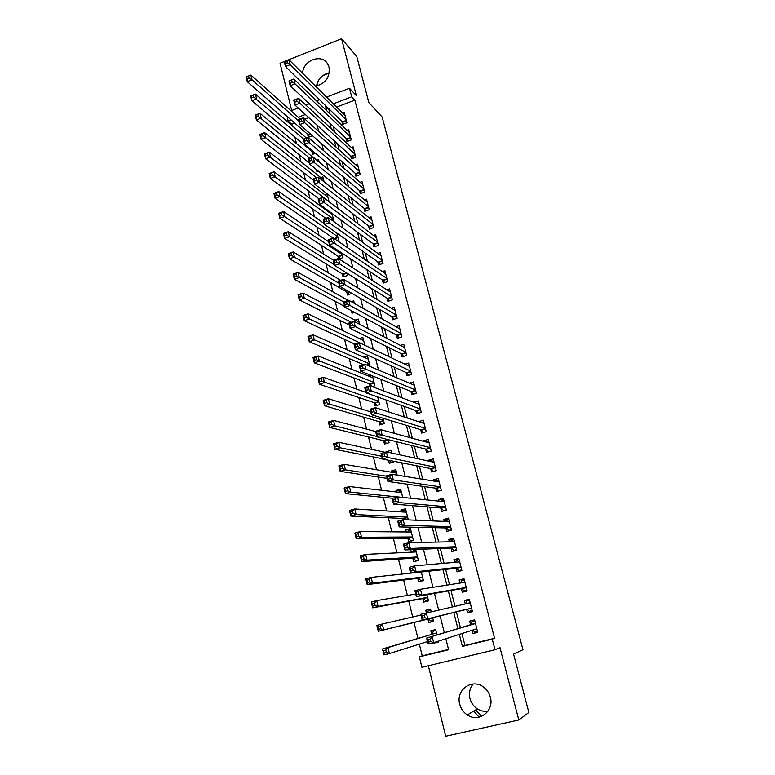 <?xml version="1.0" encoding="UTF-8"?>
<svg xmlns="http://www.w3.org/2000/svg" width="775" height="775" viewBox="0 0 775 775"><rect width="100%" height="100%" fill="white"/><g stroke="black" fill="none" stroke-linecap="round" stroke-linejoin="round"><path stroke-width="1.16" d="M315.541 86.18C325.529 83.652 330.034 77.345 329.055 67.27L327.786 64.17C322.051 53.117 302.86 60.198 302.618 73.325M473.147 683.986C469.795 688.161 468.739 693.015 469.979 698.537C471.171 702.964 473.632 706.413 477.371 708.902C480.703 710.985 484.239 711.741 487.959 711.188M459.72 704.194C460.941 708.776 463.469 712.361 467.325 714.938C478.776 723.085 494.508 711.014 490.333 697.171C489.228 693.063 487.02 689.74 483.716 687.202C472.314 677.893 455.477 689.895 459.72 704.194M294.713 123.07L291.749 124.203L288.174 121.113L287.002 116.347M428.333 665.764L445.683 736.25L518.804 719.975L528.86 712.467L513.563 654.148L522.96 649.721L382.162 117.035L368.852 102.571L356.752 56.468L341.572 38.75L280.056 63.221L291.691 110.505M461.91 633.562L464.932 645.478L494.557 638.28L492.241 639.152L494.993 649.75L421.9 667.314L419.343 656.861L448.599 649.76L445.838 638.755M419.343 644.141L422.22 655.853L419.343 656.861M291.749 124.203L292.117 125.724M294.897 137.068L296.515 143.646M299.247 154.797L300.942 161.704M303.635 172.651L305.408 179.887M308.043 190.631L309.903 198.206M312.49 208.756L314.437 216.661M316.975 227.007L319 235.261M321.489 245.384L323.592 253.987M326.033 263.907L328.232 272.868M330.605 282.565L332.892 291.884M335.226 301.368L337.6 311.046M339.867 320.308L342.337 330.353M344.555 339.382L347.113 349.806M349.273 358.612L351.918 369.413M354.02 377.977L356.771 389.166M358.815 397.498L361.654 409.084M363.64 417.163L366.585 429.147M368.503 436.984L371.545 449.364M373.405 456.95L376.543 469.737M378.345 477.071L381.581 490.275M383.325 497.356L386.667 510.977M388.333 517.787L391.782 531.844M393.39 538.383L396.945 552.875M398.486 559.143L402.147 574.072M403.62 580.068L407.388 595.433M408.793 601.148L412.678 616.977M414.005 622.403L417.948 638.455M341.833 121.423L342.598 124.407L346.919 122.779L344.284 112.549L342.676 113.16M346.212 138.531L346.977 141.544L351.317 139.926L348.673 129.628L346.987 130.258M350.62 155.775L351.395 158.807L355.754 157.199L353.09 146.824L351.327 147.473M355.066 173.135L355.841 176.187L360.22 174.588L357.537 164.145L355.686 164.823M359.532 190.611L360.317 193.682L364.715 192.113L362.012 181.583L360.075 182.29M364.037 208.223L364.831 211.313L369.249 209.754L366.527 199.156L364.483 199.882M368.571 225.951L369.375 229.071L373.812 227.521L371.07 216.845L368.919 217.601M373.143 243.815L373.947 246.954L378.403 245.413L375.642 234.66L373.376 235.455M377.745 261.805L378.549 264.963L383.034 263.442L380.254 252.611L377.842 253.435M382.375 279.92L383.189 283.098L387.694 281.596L384.894 270.688L382.337 271.55M387.045 298.162L387.868 301.378L392.392 299.877L389.573 288.891L386.841 289.802M391.753 316.549L392.576 319.775L397.12 318.302L394.281 307.229L391.356 308.188M396.49 335.062L397.313 338.317L401.886 336.854L399.028 325.703L395.88 326.721M401.256 353.71L402.099 356.994L406.691 355.541L403.804 344.313L400.413 345.388M406.061 372.504L406.904 375.807L411.525 374.373L408.619 363.058L404.928 364.211M410.905 391.423L411.757 394.756L416.388 393.332L413.463 381.939L409.433 383.189M415.778 410.498L416.64 413.85L421.3 412.445L418.345 400.966L413.908 402.312M420.699 429.699L421.561 433.08L426.24 431.694L423.266 420.127L418.655 421.716M425.649 449.054L426.512 452.455L431.22 451.089L428.226 439.435L423.537 440.81L423.673 441.343M430.638 468.555L431.51 471.975L436.238 470.628L433.225 458.887L428.507 460.243L428.74 461.135M435.657 488.192L436.538 491.65L441.295 490.313L438.253 478.485L433.516 479.832L433.835 481.072M440.723 507.983L441.614 511.461L446.39 510.144L443.329 498.228L438.563 499.555L438.979 501.154M445.819 527.93L446.72 531.427L451.515 530.129L448.434 518.117L443.649 519.434L444.153 521.401M450.963 548.022L451.864 551.548L456.688 550.269L453.578 538.17L448.773 539.458L449.374 541.803M456.146 568.269L457.056 571.824L461.9 570.555L458.771 558.368L453.937 559.637L454.634 562.359M461.358 588.661L462.278 592.255L467.151 591.005L463.993 578.722L459.139 579.971L459.933 583.081M466.618 609.218L467.548 612.841L472.44 611.611L469.262 599.23L464.38 600.47L465.271 603.958M438.631 641.593L433.884 643.143L433.767 642.659M436.974 634.938L435.637 629.571L430.813 630.763L431.714 634.367M433.574 621.308L428.778 622.548L427.887 618.963M430.561 609.198L425.727 610.274L426.376 612.86M422.821 598.552L423.702 602.117L428.488 600.887L426.948 594.716M417.793 578.305L418.674 581.831L423.431 580.591L421.29 572.008L371.147 577.394L372.533 583.178L422.549 577.055M412.813 558.203L413.676 561.71L418.413 560.451L415.681 549.485L410.702 549.708L411.312 552.178M410.798 529.887L405.761 529.819L406.294 531.96M407.853 538.247L408.725 541.735L413.433 540.456L410.459 528.531L405.761 529.819M405.955 510.425L400.869 510.076L401.324 511.897M402.942 518.446L403.252 519.686M401.014 491.088L396.006 490.488L396.383 491.989M395.88 471.839L391.181 471.045L391.472 472.237M393.981 482.312L394.93 482.447M390.871 452.716L386.434 451.903M388.498 460.234L389.263 463.305L393.884 461.958L393.71 461.261M383.654 440.704L384.487 444.056L389.079 442.699L388.323 439.667M378.917 421.629L379.74 424.952L384.323 423.576L382.995 418.238M374.218 402.69L375.042 405.993L379.595 404.598L377.696 396.994M369.549 383.887L370.033 385.834M351.395 310.736L352.015 313.216L354.485 312.393M346.725 291.894L347.51 295.052L351.879 293.338M342.259 273.885L343.034 277.024L347.442 275.532L346.832 273.1M337.823 256.012L338.462 258.588M316.365 169.551L316.849 171.507L318.167 171.023M311.85 151.358L312.596 154.341L315.396 153.305M422.22 655.853L448.522 649.46M308.808 117.684L304.963 119.156M433.884 643.143L438.718 641.952L438.514 641.128M428.778 622.548L433.583 621.347L432.653 617.627M431.2 611.756L430.522 609.053L425.727 610.274M408.318 519.899L405.538 508.778L400.869 510.076M402.719 497.424L400.656 489.17L396.006 490.488M397.168 475.143L395.812 469.708L391.181 471.045M391.656 453.036L390.997 450.382L386.386 451.738M372.126 386.618L374.897 385.756L372.446 375.923M370.334 375.071L367.96 375.817M370.101 366.488L367.457 355.89L363.649 357.101M364.822 345.292L362.855 337.406L359.329 338.539M359.581 324.279L358.282 319.048L355.008 320.123M354.388 303.432L353.739 300.826L351.24 301.659M339.053 258.966L342.976 257.62L341.833 253.028M336.883 240.415L338.549 239.833L336.873 233.11M334.044 221.737L331.952 213.358M330.247 212.088L329.23 212.447M329.055 201.723L327.176 194.167L324.996 194.961M324.115 181.863L322.855 176.826L320.782 177.591M319.203 162.169L318.564 159.611L316.878 160.231M312.509 135.741L308.363 137.301L307.627 134.337M494.557 638.28L354.843 100.12L336.573 107.095M329.772 109.692L329.026 109.972L330.024 113.906M333.153 126.228L334.587 131.866M337.658 143.956L339.169 149.953M342.182 161.82L343.8 168.175M346.754 179.81L348.459 186.533M351.346 197.925L353.148 205.026M355.987 216.186L357.876 223.655M360.646 234.573L362.642 242.43M365.354 253.105L367.447 261.349M370.092 271.763L372.281 280.405M374.858 290.567L377.154 299.615M379.673 309.516L382.065 318.961M384.516 328.6L387.016 338.462M389.389 347.83L392.005 358.118M394.31 367.214L397.032 377.919M399.27 386.735L402.089 397.875M404.259 406.41L407.195 417.987M409.287 426.24L412.339 438.253M414.363 446.216L417.522 458.684M419.469 466.347L422.753 479.279M424.623 486.632L428.023 500.03M429.805 507.083L433.332 520.945M435.037 527.688L438.679 542.035M440.307 548.458L444.075 563.289M445.625 569.393L449.51 584.718M450.972 590.492L454.993 606.312M456.378 611.756L460.447 627.818M472.004 630.288L472.847 633.582L477.768 632.371L474.571 619.893L469.66 621.114L470.59 624.747M326.527 97.098L349.486 88.263L356.364 95.625L341.572 38.75M349.486 88.263L351.695 96.807L333.308 103.84M354.843 100.12L351.695 96.807M518.804 719.975L499.982 647.648L494.993 649.75M290.954 110.796L298.191 108.006M305.844 105.061L309.283 103.734M316.568 100.934L319.581 99.772M314.03 112.695L313.691 111.348L312.906 111.648M305.36 114.535L298.22 117.267M291.158 119.97L288.174 121.113M444.327 632.71L440.084 615.786M438.65 610.051L434.475 593.398M432.954 587.314L428.904 571.185M427.296 564.762L423.392 549.165M421.697 542.403L417.919 527.32M416.136 520.228L412.484 505.649M410.634 498.238L407.108 484.162M405.17 476.431L401.76 462.849M399.745 454.809L396.471 441.711M394.378 433.361L391.21 420.738M389.04 412.087L385.998 399.939M383.761 390.988L380.825 379.304M378.51 370.053L375.701 358.835M373.308 349.302L370.615 338.52M368.154 328.707L365.567 318.38M363.029 308.285L360.549 298.385M357.953 288.019L355.589 278.554M352.916 267.918L350.658 258.879M347.927 247.981L345.766 239.349M342.967 228.189L340.903 219.974M338.045 208.562L336.088 200.754M333.173 189.09L331.312 181.679M328.329 169.764L326.566 162.75M323.524 150.592L321.858 143.956M318.757 131.566L317.188 125.318M459.343 634.386L462.384 646.408L492.241 639.152M326.459 106.466L325.703 106.747L326.711 110.709M329.85 123.118L331.293 128.795M334.374 140.972L335.904 147.008M338.927 158.962L340.554 165.356M343.519 177.078L345.233 183.849M348.14 195.329L349.951 202.469M352.799 213.716L354.708 221.243M357.488 232.238L359.493 240.153M362.216 250.897L364.318 259.208M366.982 269.7L369.181 278.409M371.777 288.649L374.083 297.755M376.611 307.733L379.023 317.256M381.484 326.963L384.003 336.902M386.386 346.347L389.011 356.703M391.336 365.868L394.068 376.66M396.316 385.543L399.164 396.771M401.343 405.373L404.298 417.047M406.4 425.359L409.471 437.478M411.506 445.499L414.683 458.064M416.64 465.785L419.943 478.824M421.823 486.245L425.243 499.739M427.044 506.86L430.58 520.829M432.305 527.63L435.967 542.093M437.604 548.574L441.392 563.522M442.951 569.683L446.865 585.125M448.338 590.957L452.387 606.912M453.772 612.405L457.88 628.602M464.932 645.478L462.384 646.408M329.026 109.972L325.703 106.747M477.671 631.964L472.847 633.582M472.43 611.562L467.548 612.841M469.301 599.395L464.38 600.47M464.128 579.245L459.139 579.971M458.994 559.24L453.937 559.637M453.898 539.39L448.773 539.458M448.832 519.676L443.649 519.434M443.474 500.088L438.563 499.555M438.059 480.577L433.516 479.832M432.779 461.193L428.507 460.243M427.616 441.934L423.537 440.81M422.53 422.801L418.607 421.522M483.397 715.451L481.101 715.974L475.656 709.929M322.797 75.601L329.239 73.082M316.713 86.006L318.002 81.259M316.5 86.044C318.002 78.856 322.264 74.477 329.278 72.898M479.124 717.156L473.69 711.111M472.702 630.065L474.591 631.877L477.458 631.17M474.784 620.727L471.946 621.56L474.813 620.843M430.135 639.162L427.897 639.714L428.488 642.117L430.735 641.564L430.135 639.162L432.208 636.701L433.69 642.688L428.1 644.054L426.628 638.077L475.501 623.526M476.838 628.728L433.69 642.688L430.735 641.564M427.897 639.714L426.628 638.077L470.987 624.621L471.946 621.56M428.488 642.117L428.1 644.054M435.841 630.414L433.332 631.141L432.15 634.241L382.501 648.975L387.965 647.629L389.389 653.558L427.49 641.584M435.87 630.511L433.332 631.141M386.376 652.472L389.389 653.558L383.916 654.904L382.501 648.975L384.187 653.015L386.376 652.472L385.805 650.089L383.615 650.632M432.15 634.241L387.965 647.629L385.805 650.089M383.916 654.904L384.187 653.015M471.549 608.143L467.248 609.227L469.311 611.281L472.169 610.564M465.833 603.832L466.686 601.042L469.543 600.325M467.248 609.227L422.21 620.213L420.748 614.284L470.183 602.834M424.225 615.282L426.298 612.88L427.771 618.818L422.21 620.213L422.588 618.217L424.816 617.656L424.225 615.282L421.997 615.844L422.588 618.217M467.015 609.121L427.771 618.818L424.816 617.656M420.748 614.284L421.997 615.844M466.967 590.308L464.08 590.841L466.918 590.114M460.728 582.955L461.474 580.688L464.312 579.952M464.08 590.841L461.764 588.593L416.378 596.576L414.925 590.705L420.438 589.271L464.913 582.296M418.364 591.606L420.438 589.271L421.9 595.161L416.378 596.576L416.727 594.541L418.946 593.97L418.364 591.606L416.146 592.178L416.727 594.541M466.23 587.411L421.9 595.161L418.946 593.97M414.925 590.705L416.146 592.178M461.813 570.226L458.877 570.565L461.706 569.828M455.661 562.272L456.291 560.48L459.12 559.734M458.877 570.565L456.552 568.22L410.585 573.151L409.152 567.329L414.635 565.876L459.682 561.914M412.552 568.143L414.635 565.876L416.078 571.708L410.585 573.151L410.924 571.059L413.123 570.477L412.552 568.143L410.353 568.724L410.924 571.059M460.98 567L416.078 571.708L413.123 570.477M409.152 567.329L410.353 568.724M456.591 550.298L453.724 550.434L456.543 549.688M450.643 541.773L451.157 540.427L453.966 539.671M453.724 550.434L451.379 548.002L404.85 549.93L403.426 544.157L408.88 542.684L454.46 541.696M406.788 544.883L408.88 542.684L410.314 548.458L404.85 549.93L405.17 547.789L407.359 547.198L406.788 544.883L404.598 545.474L405.17 547.789M455.778 546.733L410.314 548.458L407.359 547.198M403.426 544.157L404.598 545.474M430.793 610.138L428.265 610.778L427.597 612.589M433.322 620.31L430.793 620.94L428.575 618.944L432.731 617.908M420.941 615.059L382.308 624.011L383.722 629.891L378.278 631.267L428.575 618.944M378.529 629.319L378.278 631.267L376.873 625.386L382.308 624.011L380.147 626.413L377.968 626.965L378.529 629.319L380.709 628.767L380.147 626.413M380.709 628.767L383.722 629.891L428.333 618.847M377.968 626.965L376.873 625.386M428.265 600.005L425.756 600.654L428.304 600.16M415.749 594.028L376.708 600.606L378.103 606.438L372.688 607.833L423.276 598.474L425.756 600.654M372.93 605.837L372.688 607.833L371.302 602.001L376.708 600.606L374.538 602.94L372.378 603.493L372.93 605.837L375.1 605.275L374.538 602.94M375.1 605.275L378.103 606.438L427.597 597.331M372.378 603.493L371.302 602.001M423.247 579.865L420.748 580.514L423.324 580.175M369.53 581.986L368.978 579.661L366.827 580.233L367.379 582.548L369.53 581.986L372.533 583.178L367.156 584.592L418.258 578.247L420.748 580.514M367.379 582.548L367.156 584.592L365.771 578.818L371.147 577.394L368.978 579.661M366.827 580.233L365.771 578.818M415.797 549.93L413.308 550.599L412.62 552.11M418.267 559.87L415.778 560.528L418.384 560.344M416.262 551.936L365.635 554.387L367.011 560.122L361.663 561.565L413.269 558.174L415.778 560.528M361.877 559.472L361.663 561.565L360.298 555.84L365.635 554.387L363.465 556.595L361.324 557.177L361.877 559.472L364.017 558.891L363.465 556.595M364.017 558.891L367.011 560.122L417.541 556.934M361.324 557.177L360.298 555.84M450.217 530.478L448.599 530.458L451.408 529.703M445.673 521.468L446.061 520.529L448.851 519.763M448.599 530.458L446.245 527.94L399.164 526.913L397.749 521.188L403.174 519.686L449.335 521.614M401.082 521.817L403.174 519.686L404.598 525.411L399.164 526.913L399.474 524.714L401.644 524.113L401.082 521.817L398.902 522.418L399.474 524.714M450.614 526.622L404.598 525.411L401.644 524.113M397.749 521.188L398.902 522.418M410.866 530.158L408.396 530.836L407.844 531.97M413.327 540.03L410.847 540.698L412.639 540.669M411.331 531.999L360.181 531.582L361.537 537.269L356.219 538.732L408.328 538.247L410.847 540.698M356.413 536.591L356.219 538.732L354.863 533.055L360.181 531.582L358.002 533.723L355.87 534.314L356.413 536.591L358.544 536L358.002 533.723M358.544 536L361.537 537.269L412.562 536.968M355.87 534.314L354.863 533.055M444.385 510.696L446.313 509.863M440.752 501.338L443.784 500.001M443.523 510.628L441.149 508.022L393.526 504.089L392.121 498.412L397.517 496.891L444.22 501.696M395.415 498.964L397.517 496.891L398.931 502.568L393.526 504.089L393.816 501.851L395.977 501.241L395.415 498.964L393.254 499.575L393.816 501.851M445.489 506.666L398.931 502.568L395.977 501.241M392.121 498.412L393.254 499.575M405.984 510.531L403.523 511.219L403.107 512.013M406.4 512.217L354.766 508.972L356.113 514.6L350.823 516.092L403.417 518.475L404.753 519.754M351.007 513.903L350.823 516.092L349.477 510.463L354.766 508.972L352.586 511.045L350.465 511.645L351.007 513.903L353.119 513.312L352.586 511.045M353.119 513.312L356.113 514.6L407.631 517.148M350.465 511.645L349.477 510.463M438.834 491.001L441.256 490.168M435.87 481.401L438.747 480.384M438.485 490.953L436.093 488.25L387.936 481.459L386.551 475.831L391.908 474.29L439.144 481.924M389.806 476.296L391.908 474.29L393.303 479.919L387.936 481.459L388.217 479.173L390.368 478.553L389.806 476.296L387.655 476.916L388.217 479.173M440.403 486.855L393.303 479.919L390.368 478.553M386.551 475.831L387.655 476.916M401.13 491.05L398.418 492.232M401.508 492.59L349.399 486.545L350.736 492.135L345.476 493.646L392.644 498.267M345.64 491.408L345.476 493.646L344.139 488.066L349.399 486.545L347.21 488.57L345.108 489.17L345.64 491.408L347.743 490.808L347.21 488.57M347.743 490.808L350.736 492.135L397.372 496.93M345.108 489.17L344.139 488.066M431.152 461.658L433.748 460.912M433.477 471.413L431.065 468.633L382.395 459.032L381.019 453.452L386.347 451.883L434.097 462.307M384.245 453.83L386.347 451.883L387.733 457.463L382.395 459.032L382.656 456.698L384.797 456.068L384.245 453.83L382.104 454.46L382.656 456.698M435.356 467.199L387.733 457.463L384.797 456.068M381.019 453.452L382.104 454.46M396.316 471.723L393.758 472.614M396.655 473.099L344.071 464.322L345.398 469.853L340.167 471.384L387.18 478.388M340.322 469.108L340.167 471.384L338.849 465.853L344.071 464.322L341.882 466.279L339.789 466.889L340.322 469.108L342.414 468.497L341.882 466.279M342.414 468.497L345.398 469.853L386.647 476.228M339.789 466.889L338.849 465.853M426.744 442.186L428.778 441.585M428.41 451.903L426.085 449.161L376.902 436.79L375.536 431.258L380.835 429.67L429.098 442.825M378.723 431.559L380.835 429.67L382.211 435.201L376.902 436.79L377.144 434.407L379.275 433.777L378.723 431.559L376.602 432.188L377.144 434.407M430.348 447.679L382.211 435.201L379.275 433.777M375.536 431.258L376.602 432.188M391.53 452.522L390.581 452.803M389.341 460.398L391.375 462.685M385.01 452.28L338.791 442.273L340.109 447.766L334.907 449.316L382.317 458.713M335.042 447.001L334.907 449.316L333.599 443.833L338.791 442.273L336.602 444.172L334.519 444.792L335.042 447.001L337.135 446.371L336.602 444.172M337.135 446.371L340.109 447.766L381.717 456.262M334.519 444.792L333.599 443.833M422.249 422.879L423.857 422.404M423.382 432.537L421.145 429.834L371.457 414.732L370.101 409.248L375.371 407.64L424.138 423.499M373.259 409.471L375.371 407.64L376.737 413.133L371.457 414.732L371.68 412.31L373.802 411.67L373.259 409.471L371.138 410.111L371.68 412.31M425.368 428.313L376.737 413.133L373.802 411.67M370.101 409.248L371.138 410.111M375.604 431.53L333.56 420.418L334.868 425.863L329.685 427.442L384.138 440.83L386.522 443.455M329.821 425.068L329.685 427.442L328.387 421.997L333.56 420.418L331.371 422.259L329.298 422.888L329.821 425.068L331.894 424.438L331.371 422.259M331.894 424.438L334.868 425.863L376.815 436.451M329.298 422.888L328.387 421.997M417.715 403.746L418.965 403.358M418.393 413.317L416.233 410.653L366.052 392.867L364.705 387.432L369.956 385.795L419.207 404.308M367.834 387.568L369.956 385.795L371.302 391.239L366.052 392.867L366.265 390.406L368.377 389.748L367.834 387.568L365.732 388.227L366.265 390.406M420.438 409.093L368.377 389.748M364.705 387.432L365.732 388.227M370.75 411.903L328.368 398.738L329.666 404.143L324.512 405.742L379.411 421.765L381.707 424.361M324.628 403.329L324.512 405.742L323.233 400.336L328.368 398.738L324.115 401.159L324.628 403.329L326.692 402.69L326.178 400.52M326.692 402.69L329.666 404.143L383.489 420.244M324.115 401.159L323.233 400.336M413.143 384.758L414.112 384.458M413.453 394.233L411.36 391.608L360.695 371.186L359.368 365.79L364.579 364.143L414.315 385.262M362.458 365.858L364.579 364.143L365.916 369.539L360.695 371.186L360.898 368.677L362.991 368.018L362.458 365.858L360.365 366.517L360.898 368.677M415.536 390.009L362.991 368.018M359.368 365.79L360.365 366.517M365.945 392.431L323.223 377.251L324.502 382.608L319.387 384.216L374.713 402.855L376.941 405.412M319.484 381.765L319.387 384.216L318.108 378.868L323.223 377.251L318.98 379.624L319.484 381.765L321.538 381.116L321.024 378.975M321.538 381.116L378.772 401.285M318.98 379.624L318.108 378.868M408.561 365.926L409.297 365.693M408.551 375.294L406.526 372.707L355.386 349.69L354.059 344.342L359.251 342.666L409.462 366.352M357.12 344.323L359.251 342.666L360.578 348.014L355.386 349.69L355.57 347.132L357.653 346.464L357.12 344.323L355.047 344.991L355.57 347.132M410.673 371.06L357.653 346.464M354.059 344.342L355.047 344.991M403.978 347.239L404.511 347.064M403.678 356.49L401.721 353.942L350.116 328.368L348.808 323.059L353.962 321.373L404.647 347.578M351.831 322.972L353.962 321.373L355.279 326.672L350.116 328.368L350.29 325.771L352.363 325.093L351.831 322.972L349.767 323.65L350.29 325.771M405.848 352.257L352.363 325.093M348.808 323.059L349.767 323.65M398.854 337.823L396.955 335.313L344.894 307.22L343.596 301.959L348.721 300.254L399.861 328.949M346.59 301.795L348.721 300.254L350.029 305.515L344.894 307.22L345.059 304.594L347.113 303.907L346.59 301.795L344.536 302.483L345.059 304.594M401.053 333.599L347.113 303.907M343.596 301.959L344.536 302.483M394.058 319.29L392.218 316.82L339.712 286.256L338.423 281.034L343.528 279.31L395.105 310.455M341.387 280.802L343.528 279.31L344.827 284.522L339.712 286.256L339.867 283.582L341.911 282.894L341.387 280.802L339.343 281.49L339.867 283.582M396.296 315.067L341.911 282.894M338.423 281.034L339.343 281.49M389.312 300.894L387.519 298.462L334.577 265.457L333.298 260.284L338.375 258.53L390.397 292.088M336.234 259.974L338.375 258.53L339.653 263.713L334.577 265.457L334.713 262.744L336.747 262.047L336.234 259.974L334.199 260.671L334.713 262.744M391.569 296.67L336.747 262.047M333.298 260.284L334.199 260.671M384.594 282.633L382.86 280.24L329.482 244.832L328.213 239.698L333.26 237.935L385.708 273.866M331.119 239.32L333.26 237.935L334.538 243.069L329.482 244.832L329.608 242.081L331.632 241.374L331.119 239.32L329.094 240.027L329.608 242.081M386.88 278.409L331.632 241.374M328.213 239.698L329.094 240.027M379.915 264.498L378.229 262.144L324.425 224.372L323.175 219.286L328.193 217.504L381.067 255.76M326.052 218.831L328.193 217.504L329.452 222.59L324.425 224.372L324.541 221.592L326.556 220.875L326.052 218.831L324.037 219.548L324.541 221.592M382.22 260.274L326.556 220.875M323.175 219.286L324.037 219.548M375.265 246.498L373.627 244.173L319.416 204.087L318.167 199.039L323.165 197.237L376.447 237.789M321.015 198.516L323.165 197.237L324.415 202.285L319.416 204.087L319.513 201.267L321.518 200.541L321.015 198.516L319.009 199.243L319.513 201.267M377.599 242.275L321.518 200.541M318.167 199.039L319.009 199.243M370.653 228.625L369.065 226.339L314.447 183.956L313.207 178.947L318.176 177.136L371.864 219.955M316.026 178.366L318.176 177.136L319.416 182.144L314.447 183.956L314.534 181.098L316.52 180.372L316.026 178.366L314.03 179.093L314.534 181.098M373.007 224.401L316.52 180.372M313.207 178.947L314.03 179.093M366.071 210.877L364.531 208.62L309.516 163.99L308.285 159.03L313.226 157.189L367.321 202.236M311.075 158.381L313.226 157.189L314.456 162.159L309.516 163.99L309.583 161.103L311.569 160.367L311.075 158.381L309.089 159.117L309.583 161.103M368.454 206.654L311.569 160.367M308.285 159.03L309.089 159.117M361.537 193.256L360.036 191.037L304.623 144.189L303.403 139.267L308.324 137.417L362.807 184.653M306.164 138.551L308.324 137.417L309.545 142.338L304.623 144.189L304.682 141.263L306.658 140.527L306.164 138.551L304.197 139.297L304.682 141.263M363.93 189.032L306.658 140.527M303.403 139.267L304.197 139.297M357.023 175.751L355.56 173.571L299.77 124.552L298.559 119.66L303.451 117.79L358.321 167.187M301.291 118.885L303.451 117.79L304.662 122.683L299.77 124.552L299.818 121.588L301.785 120.842L301.291 118.885L299.334 119.631L299.818 121.588M359.435 171.537L304.662 122.683L301.785 120.842M298.559 119.66L299.334 119.631M352.548 158.381L351.123 156.23L294.955 105.061L293.754 100.217L298.617 98.328L353.865 149.846M296.467 99.374L298.617 98.328L299.828 103.182L294.955 105.061L294.994 102.067L296.941 101.312L296.467 99.374L294.51 100.13L294.994 102.067M354.979 154.167L299.828 103.182L296.941 101.312M293.754 100.217L294.51 100.13M348.101 141.127L346.725 139.016L290.179 85.725L288.988 80.92L293.832 79.021L349.448 132.622M291.671 80.019L293.832 79.021L295.023 83.836L290.179 85.725L290.208 82.702L292.146 81.947L291.671 80.019L289.734 80.774L290.208 82.702M350.552 136.923L295.023 83.836L292.146 81.947M288.988 80.92L289.734 80.774M343.693 123.99L342.347 121.917L285.442 66.553L284.26 61.777L289.075 59.859L345.049 115.523M286.915 60.808L289.075 59.859L290.257 64.635L285.442 66.553L285.462 63.492L287.389 62.727L286.915 60.808L284.987 61.583L285.462 63.492M346.144 119.786L290.257 64.635L287.389 62.727M284.26 61.777L284.987 61.583M372.756 377.134L371.932 377.396M372.911 377.793L318.118 355.928L319.387 361.247L314.301 362.874L370.053 384.071L372.203 386.589M314.388 360.385L314.301 362.874L313.032 357.566L318.118 355.928L313.885 358.253L314.388 360.385L316.423 359.726L315.919 357.604M316.423 359.726L374.083 382.472M313.885 358.253L313.032 357.566M368.144 358.631L367.544 358.825M368.27 359.145L313.052 334.79L314.321 340.06L309.254 341.717L363.32 364.541M309.332 339.179L309.254 341.717L307.995 336.447L313.052 334.79L308.828 337.067L309.332 339.179L311.356 338.52L310.853 336.408M311.356 338.52L369.423 363.795M308.828 337.067L307.995 336.447M363.659 340.632L308.033 313.827L309.283 319.048L304.246 320.724L354.766 344.11M304.313 318.147L304.246 320.724L303.006 315.502L308.033 313.827L303.819 316.055L304.313 318.147L306.328 317.479L305.834 315.386M306.328 317.479L364.812 345.243M303.819 316.055L303.006 315.502M359.077 322.255L303.054 293.028L304.294 298.21L299.286 299.906L349.293 325.045M299.344 297.29L299.286 299.906L298.055 294.723L303.054 293.028L298.84 295.217L299.344 297.29L301.349 296.612L300.855 294.539M301.349 296.612L351.269 322.255M298.84 295.217L298.055 294.723M352.664 311.414L353.632 312.674M348.169 300.438L298.113 272.403L299.353 277.547L294.364 279.252L344.72 306.503M294.403 276.607L294.364 279.252L293.144 274.118L298.113 272.403L293.919 274.553L294.403 276.607L296.399 275.919L295.914 273.866M296.399 275.919L343.654 301.94M293.919 274.553L293.144 274.118M340.642 280.288L293.221 251.952L294.442 257.048L289.482 258.772L347.248 292.194L349.079 294.529M289.511 256.089L289.482 258.772L288.271 253.687L293.221 251.952L289.027 254.045L289.511 256.089L291.497 255.392L291.012 253.357M291.497 255.392L338.966 283.243M289.027 254.045L288.271 253.687M333.444 260.235L288.358 231.657L289.569 236.714L284.638 238.458L342.782 274.205L344.555 276.51M284.657 235.736L284.638 238.458L283.437 233.411L288.358 231.657L284.173 233.711L284.657 235.736L286.634 235.038L286.149 233.013M286.634 235.038L334.393 264.721M284.173 233.711L283.437 233.411M328.726 241.761L283.543 211.527L284.745 216.545L279.833 218.308L338.346 256.351L340.07 258.618M279.843 215.557L279.833 218.308L278.642 213.299L283.543 211.527L279.368 213.542L279.843 215.557L281.809 214.84L281.325 212.834M281.809 214.84L342.201 254.491M279.368 213.542L278.642 213.299M324.221 223.549L278.758 191.561L279.949 196.54L275.077 198.322L333.047 238.002M275.067 195.532L275.077 198.322L273.885 193.353L278.758 191.561L274.592 193.537L275.067 195.532L277.024 194.816L276.549 192.82M277.024 194.816L337.774 236.733M274.592 193.537L273.885 193.353M332.291 214.704L274.021 171.759L275.202 176.7L270.349 178.492L325.839 218.337M270.33 175.663L270.349 178.492L269.167 173.561L274.021 171.759L269.855 173.687L270.33 175.663L272.277 174.947L271.802 172.961M272.277 174.947L333.386 219.093M269.855 173.687L269.167 173.561M327.932 197.218L269.312 152.113L270.485 157.005L265.66 158.817L318.893 198.778M265.631 155.959L265.66 158.817L264.488 153.925L269.312 152.113L265.157 153.993L265.631 155.959L267.559 155.233L267.094 153.266M267.559 155.233L329.017 201.578M265.157 153.993L264.488 153.925M323.611 179.858L264.643 132.622L265.806 137.475L261.001 139.306L313.565 180.42M260.962 136.41L261.001 139.306L259.848 134.453L264.643 132.622L260.507 134.463L260.962 136.41L262.89 135.673L262.425 133.726M262.89 135.673L316.549 177.727M260.507 134.463L259.848 134.453M312.926 157.306L260.012 113.276L261.165 118.1L256.389 119.951L309.244 162.915M256.341 117.015L256.389 119.951L255.237 115.126L260.012 113.276L255.876 115.087L256.341 117.015L258.259 116.279L257.794 114.342M258.259 116.279L310.029 158.381M255.876 115.087L255.237 115.126M306.483 138.105L255.421 94.095L256.564 98.88L251.807 100.74L312.403 151.813L313.846 153.876M251.749 97.776L251.807 100.74L250.674 95.955L255.421 94.095L251.294 95.858L251.749 97.776L253.657 97.03L253.202 95.112M253.657 97.03L303.703 139.151M251.294 95.858L250.674 95.955M300.206 119.03L250.867 75.059L252.001 79.806L247.264 81.675L308.179 134.821L309.593 136.846M247.196 78.682L247.264 81.675L246.14 76.938L250.867 75.059L246.741 76.783L247.196 78.682L249.095 77.936L248.639 76.037M249.095 77.936L252.001 79.806L298.976 121.326M246.741 76.783L246.14 76.938M476.867 628.835L475.337 629.213M475.492 623.507L470.987 624.621M475.453 623.352L471.132 624.417M432.324 634.028L436.49 633.001M470.154 602.698L465.853 603.783M466.279 587.605L461.987 588.709M466.24 587.45L461.764 588.593M461.048 567.232L456.785 568.346M460.999 567.058L456.552 568.22M455.855 547.005L451.612 548.138M455.807 546.821L451.379 548.002M423.276 598.474L427.606 597.36M423.518 598.581L427.645 597.515M418.258 578.247L422.569 577.113M418.5 578.363L422.608 577.288M413.269 558.174L417.56 557.022M413.521 558.3L417.609 557.206M450.701 526.932L446.478 528.085M450.643 526.738L446.245 527.94M408.328 538.247L412.591 537.085M408.58 538.383L412.639 537.278M445.586 507.015L441.382 508.177M445.528 506.811L441.149 508.022M403.417 518.475L407.669 517.293M403.668 518.62L407.718 517.506M440.51 487.243L436.325 488.424M440.452 487.029L436.093 488.25M435.463 467.625L431.307 468.817M435.405 467.393L431.065 468.633M430.464 448.153L426.327 449.355M430.406 447.902L426.085 449.161M425.504 428.817L421.387 430.038M425.436 428.565L421.145 429.834M384.138 440.83L388.178 439.628M384.4 441.023L388.372 439.842M420.573 409.626L416.475 410.866M420.505 409.365L416.233 410.653M379.411 421.765L383.557 420.515M379.673 421.978L383.625 420.786M415.681 390.581L411.603 391.83M415.613 390.309L411.36 391.608M374.713 402.855L378.839 401.586M374.984 403.068L378.907 401.857M410.827 371.68L406.768 372.94M410.76 371.39L406.526 372.707M406.013 352.906L401.973 354.185M405.935 352.606L401.721 353.942M401.227 334.277L397.207 335.565M401.15 333.967L396.955 335.313M396.48 315.783L392.479 317.082M396.393 315.464L392.218 316.82M391.762 297.416L387.781 298.733M391.675 297.087L387.519 298.462M387.083 279.184L383.112 280.511M386.996 278.845L382.86 280.24M382.433 261.088L378.491 262.425M382.346 260.739L378.229 262.144M377.812 243.118L373.889 244.474M377.725 242.759L373.627 244.173M373.24 225.273L369.326 226.639M373.143 224.905L369.065 226.339M368.687 207.564L364.793 208.94M368.59 207.187L364.531 208.62M364.173 189.972L360.298 191.357M364.076 189.584L360.036 191.037M359.687 172.505L355.832 173.91M359.581 172.108L355.56 173.571M355.231 155.165L351.395 156.579M355.124 154.758L351.123 156.23M350.813 137.94L346.987 139.364M350.707 137.533L346.725 139.016M346.415 120.842L342.618 122.276M346.309 120.425L342.347 121.917M370.053 384.071L374.16 382.792M370.324 384.293L374.228 383.082M366.682 365.035L369.51 364.134M367.108 365.219L369.588 364.434M347.248 292.194L348.934 291.623M347.52 292.466L349.331 291.855M342.782 274.205L346.551 272.926M343.054 274.486L346.861 273.188M338.346 256.351L342.327 254.975M338.627 256.641L342.414 255.333M334.161 238.545L337.9 237.237M334.538 238.807L337.997 237.596M331.903 220.187L333.512 219.616M332.281 220.458L333.608 219.993M312.403 151.813L313.255 151.493M312.683 152.152L313.623 151.803M308.179 134.821L310.465 133.949M308.469 135.16L310.833 134.269M467.325 714.938L477.371 708.902M475.472 623.4L471.113 624.485M432.295 634.095L436.499 633.049M470.163 602.737L466.027 603.783"/></g></svg>
